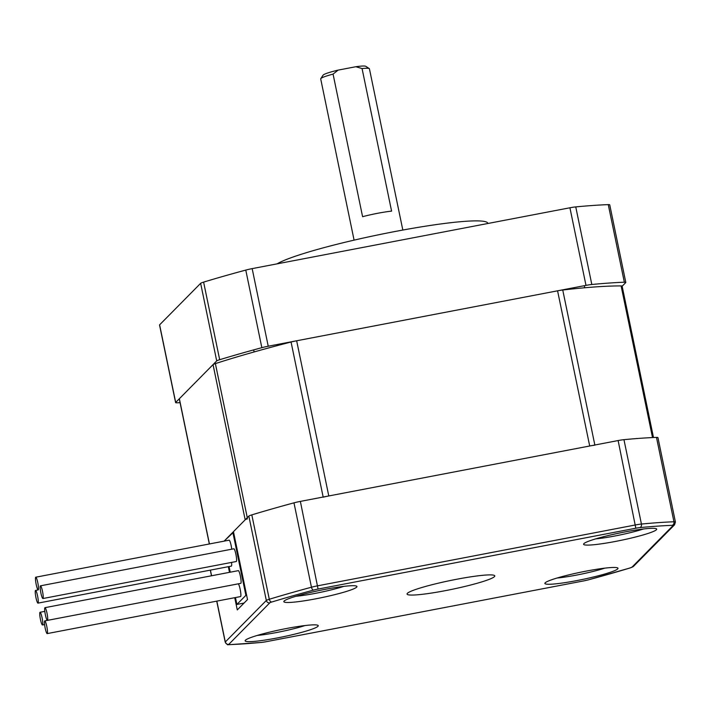 <?xml version="1.0" encoding="UTF-8"?>
<svg xmlns="http://www.w3.org/2000/svg" width="711" height="711" viewBox="0 0 711 711"><rect width="100%" height="100%" fill="white"/><g stroke="black" fill="none" stroke-linecap="round" stroke-linejoin="round"><path stroke-width="1.07" d="M320.777 78.637L323.087 75.153A21.899 2.186 168.3 0 1 338.107 70.122L333.068 74.113A24.885 2.489 168.3 0 0 320.777 78.637A24.885 2.489 168.3 0 0 320.705 78.912L354.087 240.14M402.826 230.044L369.436 68.816A24.885 2.489 168.3 0 0 369.267 68.594L365.756 66.319A21.899 2.186 168.3 0 0 355.829 66.727L362.068 68.558L391.592 211.131A24.885 2.489 168.3 0 0 362.592 216.686L333.068 74.113M369.267 68.594A24.885 2.489 168.3 0 0 362.068 68.558M338.107 70.122L355.829 66.727M487.879 223.494L487.844 223.325A109.494 10.941 168.3 0 0 394.356 231.635A109.494 10.941 168.3 0 0 277.023 263.87M622.152 286.213L625.724 282.596A9.954 0.995 168.3 0 0 625.804 282.427L609.736 204.839A9.954 0.995 168.3 0 0 608.269 204.626A268.767 26.858 168.3 0 0 575.75 206.901A9.954 0.995 168.3 0 0 569.92 207.781L252.165 268.625A9.954 0.995 168.3 0 0 245.775 270.082A268.767 26.858 168.3 0 0 203.613 282.116A9.954 0.995 168.3 0 0 200.644 283.325L159.619 324.838A9.954 0.995 168.3 0 0 159.54 325.007L175.608 402.595A9.954 0.995 168.3 0 0 177.075 402.808A268.767 26.858 168.3 0 0 180.07 402.693M625.804 282.427A9.954 0.995 168.3 0 0 624.338 282.214A268.767 26.858 168.3 0 0 591.819 284.489A9.954 0.995 168.3 0 0 585.988 285.378L268.234 346.221A9.954 0.995 168.3 0 0 261.844 347.67A268.767 26.858 168.3 0 0 219.681 359.704A9.954 0.995 168.3 0 0 216.713 360.912L175.688 402.426A9.954 0.995 168.3 0 0 175.608 402.595M247.508 518.79A9.954 0.995 168.3 0 0 245.179 519.803L224.098 541.142L233.555 532.166M232.835 532.299L245.89 595.347L246.61 595.205M245.89 595.347L236.896 604.439L244.051 603.07M236.896 604.439L235.474 597.551M230.222 572.195L229.049 566.551M630.47 567.813A2.986 2 -106.9 0 1 630.195 567.929A2.986 2 -106.9 0 1 629.928 567.982A6.968 0.693 168.3 0 0 632.008 567.129A2.986 2.942 -135.3 0 0 633.528 566.32L674.561 524.807L675.414 521.99L657.942 437.612A9.954 0.995 168.3 0 0 656.475 437.398A268.767 26.858 168.3 0 0 623.956 439.665A9.954 0.995 168.3 0 0 618.126 440.553L300.371 501.397A9.954 0.995 168.3 0 0 293.981 502.846A268.767 26.858 168.3 0 0 251.818 514.88A9.954 0.995 168.3 0 0 248.85 516.097L233.457 531.668L247.517 599.56L237.278 609.922L234.746 597.684M229.493 572.337L228.329 566.685M295.954 596.271A32.35 3.235 168.3 0 0 343.689 586.388M356.655 587.153A37.328 3.733 168.3 0 0 356.691 586.202A37.328 3.733 168.3 0 0 319.639 590.441A37.328 3.733 168.3 0 0 283.956 601.257A37.328 3.733 168.3 0 0 316.599 598.662A37.328 3.733 168.3 0 0 356.655 587.153M595.702 538.876A32.35 3.235 168.3 0 0 643.437 528.993M656.404 529.757A37.328 3.733 168.3 0 0 656.431 528.806A37.328 3.733 168.3 0 0 619.388 533.046A37.328 3.733 168.3 0 0 583.695 543.862A37.328 3.733 168.3 0 0 616.339 541.267A37.328 3.733 168.3 0 0 656.404 529.757M556.997 578.034A32.35 3.235 168.3 0 0 604.732 568.151M617.699 568.916A37.328 3.733 168.3 0 0 617.735 567.965A37.328 3.733 168.3 0 0 580.683 572.213A37.328 3.733 168.3 0 0 544.999 583.029A37.328 3.733 168.3 0 0 577.634 580.434A37.328 3.733 168.3 0 0 617.699 568.916M257.258 635.43A32.35 3.235 168.3 0 0 304.983 625.547M317.95 626.311A37.328 3.733 168.3 0 0 317.986 625.36A37.328 3.733 168.3 0 0 280.934 629.608A37.328 3.733 168.3 0 0 245.251 640.424A37.328 3.733 168.3 0 0 277.894 637.829A37.328 3.733 168.3 0 0 317.95 626.311M407.403 593.312A44.793 4.479 -11.7 0 1 453.28 579.927A44.793 4.479 -11.7 0 1 494.785 575.892A44.793 4.479 -11.7 0 1 451.823 589.366A44.793 4.479 -11.7 0 1 407.056 594.067A44.793 4.479 -11.7 0 1 407.403 593.312M37.576 595.96A6.47 0.96 79.2 0 1 37.985 603.132A6.47 0.96 79.2 0 1 35.826 596.964A6.47 0.96 79.2 0 1 35.55 590.423A6.47 0.96 79.2 0 1 37.576 595.96M231.537 562.41A6.47 0.96 79.2 0 1 231.368 566.107L37.985 603.132M42.073 617.806A6.47 0.96 79.2 0 1 42.482 624.978A6.47 0.96 79.2 0 1 40.323 618.801A6.47 0.96 79.2 0 1 40.047 612.269A6.47 0.96 79.2 0 1 42.073 617.806M46.784 626.427A6.47 0.96 79.2 0 1 47.193 633.599A6.47 0.96 79.2 0 1 45.033 627.422A6.47 0.96 79.2 0 1 44.757 620.89A6.47 0.96 79.2 0 1 46.784 626.427M44.757 620.89L238.141 583.864A6.47 0.96 79.2 0 1 240.176 589.392A6.47 0.96 79.2 0 1 240.576 596.573L47.193 633.599M47.006 613.202A6.47 0.96 79.2 0 1 47.406 620.374A6.47 0.96 79.2 0 1 45.255 614.197A6.47 0.96 79.2 0 1 44.98 607.665A6.47 0.96 79.2 0 1 47.006 613.202M44.98 607.665L238.363 570.64A6.47 0.96 79.2 0 1 240.389 576.168A6.47 0.96 79.2 0 1 240.798 583.349L47.406 620.374M42.509 591.356A6.47 0.96 79.2 0 1 42.918 598.529A6.47 0.96 79.2 0 1 40.758 592.352A6.47 0.96 79.2 0 1 40.483 585.82A6.47 0.96 79.2 0 1 42.509 591.356M40.483 585.82L233.866 548.794A6.47 0.96 79.2 0 1 235.892 554.322A6.47 0.96 79.2 0 1 236.301 561.503L42.918 598.529M37.799 582.736A6.47 0.96 79.2 0 1 38.198 589.908A6.47 0.96 79.2 0 1 36.048 583.731A6.47 0.96 79.2 0 1 35.772 577.199A6.47 0.96 79.2 0 1 37.799 582.736M35.772 577.199L229.155 540.173A6.47 0.96 79.2 0 1 231.182 545.701A6.47 0.96 79.2 0 1 231.75 549.194M653.48 437.514L622.134 286.142A9.954 0.995 168.3 0 0 621.112 285.92A251.347 25.125 168.3 0 0 562.739 289.999A9.954 0.995 168.3 0 0 557.575 290.817L296.656 340.773A9.954 0.995 168.3 0 0 291.066 342.018A251.347 25.125 168.3 0 0 215.38 363.614A9.954 0.995 168.3 0 0 213.042 364.627L179.359 398.72A9.954 0.995 168.3 0 0 179.279 398.88L209.327 543.968M594.876 445.175A9.954 0.995 168.3 0 0 589.703 445.993L328.784 495.958A9.954 0.995 168.3 0 0 323.194 497.193M608.269 204.626L624.338 282.214M575.75 206.901L591.819 284.489M159.619 324.838L175.688 402.426M200.644 283.325L216.713 360.912M203.613 282.116L219.681 359.704M245.775 270.082L261.844 347.67M252.165 268.625L268.234 346.221M569.92 207.781L585.988 285.378M675.414 521.99A9.954 0.995 168.3 0 0 673.948 521.776A268.767 26.858 168.3 0 0 641.429 524.043A9.954 0.995 168.3 0 0 635.598 524.931L317.844 585.775A9.954 0.995 168.3 0 0 311.454 587.224A268.767 26.858 168.3 0 0 269.291 599.257A9.954 0.995 168.3 0 0 266.323 600.475L225.298 641.989L216.837 601.115M211.585 575.759L210.412 570.115M656.475 437.398L673.948 521.776A2.986 2.56 87.9 0 1 672.064 525.349A265.781 26.565 168.3 0 0 639.909 527.598A6.968 0.693 168.3 0 0 635.821 528.22L318.075 589.063A6.968 0.693 168.3 0 0 313.604 590.077A265.781 26.565 168.3 0 0 271.904 601.977A6.968 0.693 168.3 0 0 269.825 602.821A2.986 2.942 -135.3 0 1 266.323 600.475L248.85 516.097M271.904 601.977A2.986 2 -106.9 0 1 269.291 599.257L251.818 514.88M313.604 590.077A2.986 1.511 -105.1 0 1 311.454 587.224L293.981 502.846M318.075 589.063L300.371 501.397M635.821 528.22L618.126 440.553M639.909 527.598A2.986 2.195 -95.4 0 0 641.429 524.043L623.956 439.665M269.825 602.821L228.8 644.344A6.968 0.693 168.3 0 0 229.769 644.61A2.986 2.56 87.9 0 1 229.28 644.681L261.612 642.424A2.986 2.195 -95.4 0 0 261.932 642.362A6.968 0.693 168.3 0 0 266.012 641.74L583.758 580.896A6.968 0.693 168.3 0 0 588.237 579.883A265.781 26.565 168.3 0 0 629.928 567.982M261.284 642.424A2.986 2.195 -95.4 0 0 261.612 642.424L266.012 641.74M229.769 644.61A265.781 26.565 168.3 0 0 261.932 642.362M265.923 641.757L583.758 580.896M228.8 644.344A2.986 2.942 -135.3 0 1 225.298 641.989A9.954 0.995 168.3 0 0 225.218 642.149C228.738 646.859 227.973 643.731 229.28 644.681M583.678 580.914L588.415 579.856A2.986 1.511 -105.1 0 1 588.237 579.883M674.561 524.807A2.986 2.942 -135.3 0 1 673.033 525.616A6.968 0.693 168.3 0 0 672.064 525.349M632.008 567.129L673.033 525.616M621.112 285.92L652.52 437.558M562.739 289.999L594.84 445.006M557.575 290.817L589.703 445.993M296.656 340.773L328.784 495.958M291.066 342.018L323.158 497.033M215.38 363.614L247.286 517.679M213.042 364.627L245.179 519.803M179.359 398.72L209.434 543.951M633.528 566.32L630.195 567.929L588.415 579.856M210.305 570.142L211.478 575.786M216.722 601.142L225.218 642.149M38.198 589.908L35.55 590.423M44.811 611.362L40.047 612.269M44.589 624.578L42.482 624.978M584.726 287.768L584.3 285.698M284.676 343.671L284.551 343.093M254.111 351.954L253.685 349.892"/></g></svg>
